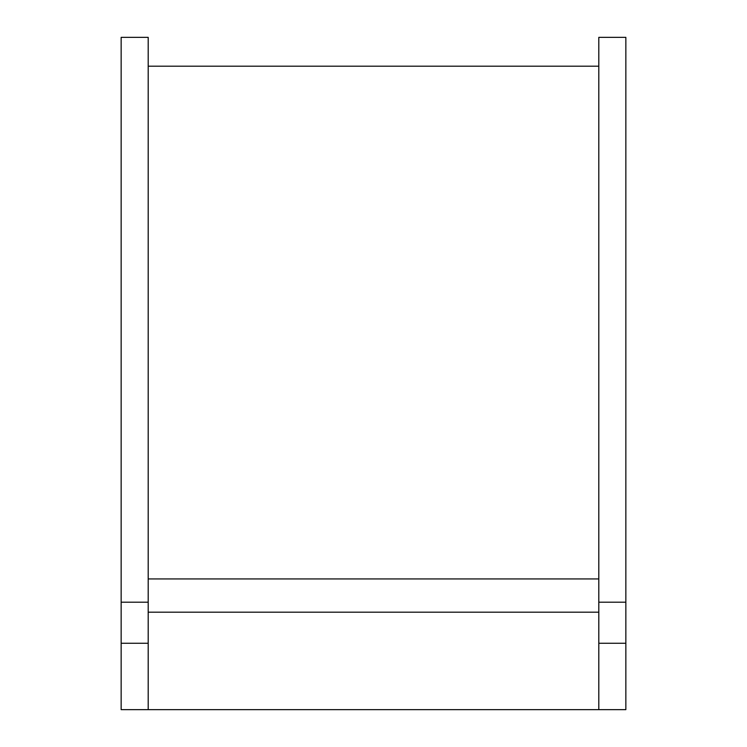 <?xml version="1.0" encoding="UTF-8"?>
<svg xmlns="http://www.w3.org/2000/svg" width="747" height="747" viewBox="0 0 747 747"><rect width="100%" height="100%" fill="white"/><g stroke="black" fill="none" stroke-linecap="round" stroke-linejoin="round"><path stroke-width="1.12" d="M598.805 643.251L598.805 709.65L625.846 709.65L625.846 602.203L598.805 602.203L598.805 643.251L625.846 643.251M625.846 602.203L625.846 37.35L598.805 37.35L598.805 602.203M121.154 643.251L121.154 37.35L148.195 37.35L148.195 643.251L121.154 643.251L121.154 709.65L598.805 709.65M148.195 643.251L148.195 709.65M121.154 602.203L148.195 602.203M148.195 578.934L598.805 578.934M598.805 612.176L148.195 612.176M598.805 66.194L148.195 66.194"/></g></svg>

